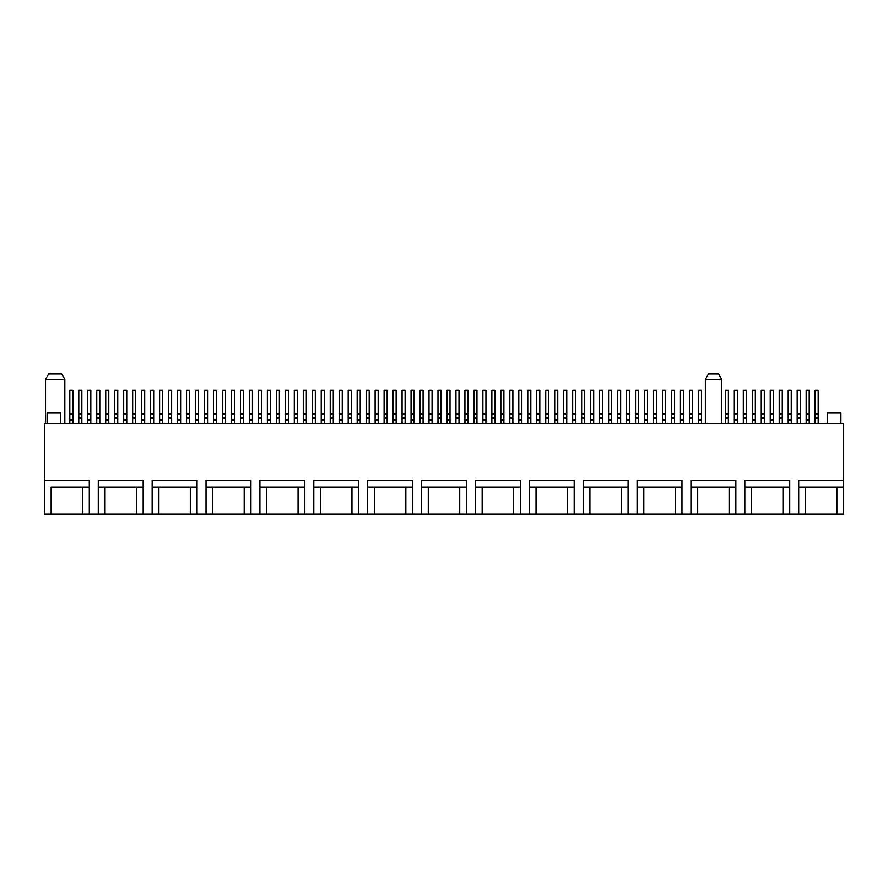 <?xml version="1.0" encoding="UTF-8"?>
<svg xmlns="http://www.w3.org/2000/svg" width="888" height="888" viewBox="0 0 888 888"><rect width="100%" height="100%" fill="white"/><g stroke="black" fill="none" stroke-linecap="round" stroke-linejoin="round"><path stroke-width="1.33" d="M718.592 373.959L721.7 379.343L721.7 423.798L721.7 379.343L705.361 379.343L705.361 423.798L705.361 379.343L721.7 379.343L718.592 373.959L708.469 373.959L705.361 379.343L708.469 373.959L718.592 373.959M64.824 379.343L61.716 373.959L48.629 373.959L45.521 379.343L64.824 379.343L45.521 379.343L45.521 423.798L45.521 379.343L48.629 373.959L61.716 373.959L64.824 379.343L64.824 423.798L64.824 379.343M44.4 423.798L843.6 423.798L44.4 423.798L44.4 514.041L51.138 514.041L51.138 487.101L82.562 487.101L82.562 514.041L89.3 514.041L89.3 487.101L82.562 487.101L89.3 487.101L89.3 480.364L44.4 480.364L89.3 480.364L89.3 514.041L44.4 514.041L44.4 423.798M47.097 413.02L47.097 423.798L47.097 413.02L60.739 413.02L60.739 423.798L60.739 413.02L47.097 413.02M98.279 487.101L98.279 514.041L105.017 514.041L105.017 487.101L98.279 487.101L143.179 487.101L143.179 480.364L98.279 480.364L98.279 514.041L89.3 514.041L105.017 514.041L105.017 487.101L136.441 487.101L136.441 514.041L143.179 514.041L143.179 487.101L136.441 487.101L136.441 514.041L105.017 514.041L158.897 514.041L158.897 487.101L152.159 487.101L152.159 514.041L143.179 514.041L143.179 480.364L98.279 480.364L98.279 487.101M152.159 480.364L152.159 487.101L197.058 487.101L197.058 480.364L152.159 480.364L197.058 480.364L197.058 487.101L190.321 487.101L190.321 514.041L197.058 514.041L197.058 487.101L197.058 514.041L152.159 514.041L152.159 480.364M206.038 487.101L206.038 514.041L212.776 514.041L212.776 487.101L206.038 487.101L250.938 487.101L250.938 480.364L206.038 480.364L206.038 514.041L197.058 514.041L212.776 514.041L212.776 487.101L244.2 487.101L244.2 514.041L250.938 514.041L250.938 487.101L244.2 487.101L244.2 514.041L212.776 514.041L266.644 514.041L266.644 487.101L259.918 487.101L259.918 514.041L250.938 514.041L250.938 480.364L206.038 480.364L206.038 487.101M259.918 480.364L259.918 487.101L304.817 487.101L304.817 480.364L259.918 480.364L304.817 480.364L304.817 487.101L298.079 487.101L298.079 514.041L304.817 514.041L304.817 487.101L304.817 514.041L259.918 514.041L259.918 480.364M313.797 487.101L313.797 514.041L320.524 514.041L320.524 487.101L313.797 487.101L358.697 487.101L358.697 480.364L313.797 480.364L313.797 514.041L304.817 514.041L320.524 514.041L320.524 487.101L351.959 487.101L351.959 514.041L358.697 514.041L358.697 487.101L351.959 487.101L351.959 514.041L320.524 514.041L374.403 514.041L374.403 487.101L367.676 487.101L367.676 514.041L358.697 514.041L358.697 480.364L313.797 480.364L313.797 487.101M367.676 480.364L367.676 487.101L412.576 487.101L412.576 480.364L367.676 480.364L412.576 480.364L412.576 487.101L405.838 487.101L405.838 514.041L412.576 514.041L412.576 487.101L412.576 514.041L367.676 514.041L367.676 480.364M421.556 487.101L421.556 514.041L428.282 514.041L428.282 487.101L421.556 487.101L466.444 487.101L466.444 480.364L421.556 480.364L421.556 514.041L412.576 514.041L428.282 514.041L428.282 487.101L459.718 487.101L459.718 514.041L466.444 514.041L466.444 487.101L459.718 487.101L459.718 514.041L428.282 514.041L482.162 514.041L482.162 487.101L475.424 487.101L475.424 514.041L466.444 514.041L466.444 480.364L421.556 480.364L421.556 487.101M475.424 480.364L475.424 487.101L520.324 487.101L520.324 480.364L475.424 480.364L520.324 480.364L520.324 487.101L513.597 487.101L513.597 514.041L520.324 514.041L520.324 487.101L520.324 514.041L475.424 514.041L475.424 480.364M529.304 487.101L529.304 514.041L536.041 514.041L536.041 487.101L529.304 487.101L574.203 487.101L574.203 480.364L529.304 480.364L529.304 514.041L520.324 514.041L536.041 514.041L536.041 487.101L567.476 487.101L567.476 514.041L574.203 514.041L574.203 487.101L567.476 487.101L567.476 514.041L536.041 514.041L589.921 514.041L589.921 487.101L583.183 487.101L583.183 514.041L574.203 514.041L574.203 480.364L529.304 480.364L529.304 487.101M583.183 480.364L583.183 487.101L628.082 487.101L628.082 480.364L583.183 480.364L628.082 480.364L628.082 487.101L621.356 487.101L621.356 514.041L628.082 514.041L628.082 487.101L628.082 514.041L583.183 514.041L583.183 480.364M637.062 487.101L637.062 514.041L643.8 514.041L643.8 487.101L637.062 487.101L681.962 487.101L681.962 480.364L637.062 480.364L637.062 514.041L628.082 514.041L643.8 514.041L643.8 487.101L675.224 487.101L675.224 514.041L681.962 514.041L681.962 487.101L675.224 487.101L675.224 514.041L643.8 514.041L697.679 514.041L697.679 487.101L690.942 487.101L690.942 514.041L681.962 514.041L681.962 480.364L637.062 480.364L637.062 487.101M690.942 480.364L690.942 487.101L735.841 487.101L735.841 480.364L690.942 480.364L735.841 480.364L735.841 487.101L729.104 487.101L729.104 514.041L735.841 514.041L735.841 487.101L735.841 514.041L690.942 514.041L690.942 480.364M744.821 487.101L744.821 514.041L751.559 514.041L751.559 487.101L744.821 487.101L789.721 487.101L789.721 480.364L744.821 480.364L744.821 514.041L735.841 514.041L751.559 514.041L751.559 487.101L782.983 487.101L782.983 514.041L789.721 514.041L789.721 487.101L782.983 487.101L782.983 514.041L751.559 514.041L805.438 514.041L805.438 487.101L798.701 487.101L798.701 514.041L789.721 514.041L789.721 480.364L744.821 480.364L744.821 487.101M798.701 480.364L798.701 487.101L843.6 487.101L843.6 480.364L798.701 480.364L843.6 480.364L843.6 423.798L843.6 487.101L836.862 487.101L836.862 514.041L798.701 514.041L798.701 480.364M843.6 514.041L836.862 514.041L843.6 514.041L843.6 487.101L843.6 514.041M805.438 514.041L805.438 487.101L836.862 487.101L836.862 514.041L805.438 514.041M697.679 514.041L697.679 487.101L729.104 487.101L729.104 514.041L697.679 514.041M589.921 514.041L589.921 487.101L621.356 487.101L621.356 514.041L589.921 514.041M482.162 514.041L482.162 487.101L513.597 487.101L513.597 514.041L482.162 514.041M374.403 514.041L374.403 487.101L405.838 487.101L405.838 514.041L374.403 514.041M266.644 514.041L266.644 487.101L298.079 487.101L298.079 514.041L266.644 514.041M158.897 514.041L158.897 487.101L190.321 487.101L190.321 514.041L158.897 514.041M51.138 514.041L51.138 487.101L82.562 487.101L82.562 514.041L51.138 514.041M827.261 413.02L827.261 423.798L827.261 413.02L840.903 413.02L840.903 423.798L840.903 413.02L827.261 413.02M818.192 418.148L815.14 418.148L815.14 423.798L815.14 390.209L818.192 390.209L815.14 390.209L815.14 413.919L818.192 413.919L815.14 413.919L815.14 417.427L818.192 417.427L815.14 417.427L815.14 418.148L818.192 418.148L818.192 423.798L818.192 418.148M818.192 390.209L818.192 417.427L818.192 390.209M806.16 423.798L806.16 420.279L809.212 420.279L809.212 423.798L809.212 390.209L806.16 390.209L809.212 390.209L809.212 413.919L806.16 413.919L809.212 413.919L809.212 419.569L806.16 419.569L809.212 419.569L809.212 420.279L806.16 420.279L806.16 423.798M806.16 390.209L806.16 420.279L806.16 390.209M800.232 418.148L797.18 418.148L797.18 423.798L797.18 390.209L800.232 390.209L797.18 390.209L797.18 413.919L800.232 413.919L797.18 413.919L797.18 417.427L800.232 417.427L797.18 417.427L797.18 418.148L800.232 418.148L800.232 423.798L800.232 418.148M800.232 390.209L800.232 417.427L800.232 390.209M782.273 418.148L779.22 418.148L779.22 423.798L779.22 390.209L782.273 390.209L779.22 390.209L779.22 413.919L782.273 413.919L779.22 413.919L779.22 417.427L782.273 417.427L779.22 417.427L779.22 418.148L782.273 418.148L782.273 423.798L782.273 418.148M782.273 390.209L782.273 417.427L782.273 390.209M764.313 418.148L761.26 418.148L761.26 423.798L761.26 390.209L764.313 390.209L761.26 390.209L761.26 413.919L764.313 413.919L761.26 413.919L761.26 417.427L764.313 417.427L761.26 417.427L761.26 418.148L764.313 418.148L764.313 423.798L764.313 418.148M764.313 390.209L764.313 417.427L764.313 390.209M746.353 418.148L743.3 418.148L743.3 423.798L743.3 390.209L746.353 390.209L743.3 390.209L743.3 413.919L746.353 413.919L743.3 413.919L743.3 417.427L746.353 417.427L743.3 417.427L743.3 418.148L746.353 418.148L746.353 423.798L746.353 418.148M746.353 390.209L746.353 417.427L746.353 390.209M728.393 418.148L725.341 418.148L725.341 423.798L725.341 390.209L728.393 390.209L725.341 390.209L725.341 413.919L728.393 413.919L725.341 413.919L725.341 417.427L728.393 417.427L725.341 417.427L725.341 418.148L728.393 418.148L728.393 423.798L728.393 418.148M728.393 390.209L728.393 417.427L728.393 390.209M692.474 418.148L689.421 418.148L689.421 423.798L689.421 390.209L692.474 390.209L689.421 390.209L689.421 413.919L692.474 413.919L689.421 413.919L689.421 417.427L692.474 417.427L689.421 417.427L689.421 418.148L692.474 418.148L692.474 423.798L692.474 418.148M692.474 390.209L692.474 417.427L692.474 390.209M674.514 418.148L671.461 418.148L671.461 423.798L671.461 390.209L674.514 390.209L671.461 390.209L671.461 413.919L674.514 413.919L671.461 413.919L671.461 417.427L674.514 417.427L671.461 417.427L671.461 418.148L674.514 418.148L674.514 423.798L674.514 418.148M674.514 390.209L674.514 417.427L674.514 390.209M656.554 418.148L653.501 418.148L653.501 423.798L653.501 390.209L656.554 390.209L653.501 390.209L653.501 413.919L656.554 413.919L653.501 413.919L653.501 417.427L656.554 417.427L653.501 417.427L653.501 418.148L656.554 418.148L656.554 423.798L656.554 418.148M656.554 390.209L656.554 417.427L656.554 390.209M638.594 418.148L635.542 418.148L635.542 423.798L635.542 390.209L638.594 390.209L635.542 390.209L635.542 413.919L638.594 413.919L635.542 413.919L635.542 417.427L638.594 417.427L635.542 417.427L635.542 418.148L638.594 418.148L638.594 423.798L638.594 418.148M638.594 390.209L638.594 417.427L638.594 390.209M620.634 418.148L617.582 418.148L617.582 423.798L617.582 390.209L620.634 390.209L617.582 390.209L617.582 413.919L620.634 413.919L617.582 413.919L617.582 417.427L620.634 417.427L617.582 417.427L617.582 418.148L620.634 418.148L620.634 423.798L620.634 418.148M620.634 390.209L620.634 417.427L620.634 390.209M602.675 418.148L599.622 418.148L599.622 423.798L599.622 390.209L602.675 390.209L599.622 390.209L599.622 413.919L602.675 413.919L599.622 413.919L599.622 417.427L602.675 417.427L599.622 417.427L599.622 418.148L602.675 418.148L602.675 423.798L602.675 418.148M602.675 390.209L602.675 417.427L602.675 390.209M584.715 418.148L581.662 418.148L581.662 423.798L581.662 390.209L584.715 390.209L581.662 390.209L581.662 413.919L584.715 413.919L581.662 413.919L581.662 417.427L584.715 417.427L581.662 417.427L581.662 418.148L584.715 418.148L584.715 423.798L584.715 418.148M584.715 390.209L584.715 417.427L584.715 390.209M566.755 418.148L563.702 418.148L563.702 423.798L563.702 390.209L566.755 390.209L563.702 390.209L563.702 413.919L566.755 413.919L563.702 413.919L563.702 417.427L566.755 417.427L563.702 417.427L563.702 418.148L566.755 418.148L566.755 423.798L566.755 418.148M566.755 390.209L566.755 417.427L566.755 390.209M548.795 418.148L545.743 418.148L545.743 423.798L545.743 390.209L548.795 390.209L545.743 390.209L545.743 413.919L548.795 413.919L545.743 413.919L545.743 417.427L548.795 417.427L545.743 417.427L545.743 418.148L548.795 418.148L548.795 423.798L548.795 418.148M548.795 390.209L548.795 417.427L548.795 390.209M530.835 418.148L527.783 418.148L527.783 423.798L527.783 390.209L530.835 390.209L527.783 390.209L527.783 413.919L530.835 413.919L527.783 413.919L527.783 417.427L530.835 417.427L527.783 417.427L527.783 418.148L530.835 418.148L530.835 423.798L530.835 418.148M530.835 390.209L530.835 417.427L530.835 390.209M512.876 418.148L509.823 418.148L509.823 423.798L509.823 390.209L512.876 390.209L509.823 390.209L509.823 413.919L512.876 413.919L509.823 413.919L509.823 417.427L512.876 417.427L509.823 417.427L509.823 418.148L512.876 418.148L512.876 423.798L512.876 418.148M512.876 390.209L512.876 417.427L512.876 390.209M494.916 418.148L491.863 418.148L491.863 423.798L491.863 390.209L494.916 390.209L491.863 390.209L491.863 413.919L494.916 413.919L491.863 413.919L491.863 417.427L494.916 417.427L491.863 417.427L491.863 418.148L494.916 418.148L494.916 423.798L494.916 418.148M494.916 390.209L494.916 417.427L494.916 390.209M476.956 418.148L473.903 418.148L473.903 423.798L473.903 390.209L476.956 390.209L473.903 390.209L473.903 413.919L476.956 413.919L473.903 413.919L473.903 417.427L476.956 417.427L473.903 417.427L473.903 418.148L476.956 418.148L476.956 423.798L476.956 418.148M476.956 390.209L476.956 417.427L476.956 390.209M458.996 418.148L455.944 418.148L455.944 423.798L455.944 390.209L458.996 390.209L455.944 390.209L455.944 413.919L458.996 413.919L455.944 413.919L455.944 417.427L458.996 417.427L455.944 417.427L455.944 418.148L458.996 418.148L458.996 423.798L458.996 418.148M458.996 390.209L458.996 417.427L458.996 390.209M441.036 418.148L437.984 418.148L437.984 423.798L437.984 390.209L441.036 390.209L437.984 390.209L437.984 413.919L441.036 413.919L437.984 413.919L437.984 417.427L441.036 417.427L437.984 417.427L437.984 418.148L441.036 418.148L441.036 423.798L441.036 418.148M441.036 390.209L441.036 417.427L441.036 390.209M423.077 418.148L420.024 418.148L420.024 423.798L420.024 390.209L423.077 390.209L420.024 390.209L420.024 413.919L423.077 413.919L420.024 413.919L420.024 417.427L423.077 417.427L420.024 417.427L420.024 418.148L423.077 418.148L423.077 423.798L423.077 418.148M423.077 390.209L423.077 417.427L423.077 390.209M405.117 418.148L402.064 418.148L402.064 423.798L402.064 390.209L405.117 390.209L402.064 390.209L402.064 413.919L405.117 413.919L402.064 413.919L402.064 417.427L405.117 417.427L402.064 417.427L402.064 418.148L405.117 418.148L405.117 423.798L405.117 418.148M405.117 390.209L405.117 417.427L405.117 390.209M387.157 418.148L384.104 418.148L384.104 423.798L384.104 390.209L387.157 390.209L384.104 390.209L384.104 413.919L387.157 413.919L384.104 413.919L384.104 417.427L387.157 417.427L384.104 417.427L384.104 418.148L387.157 418.148L387.157 423.798L387.157 418.148M387.157 390.209L387.157 417.427L387.157 390.209M369.197 418.148L366.145 418.148L366.145 423.798L366.145 390.209L369.197 390.209L366.145 390.209L366.145 413.919L369.197 413.919L366.145 413.919L366.145 417.427L369.197 417.427L366.145 417.427L366.145 418.148L369.197 418.148L369.197 423.798L369.197 418.148M369.197 390.209L369.197 417.427L369.197 390.209M351.237 418.148L348.185 418.148L348.185 423.798L348.185 390.209L351.237 390.209L348.185 390.209L348.185 413.919L351.237 413.919L348.185 413.919L348.185 417.427L351.237 417.427L348.185 417.427L348.185 418.148L351.237 418.148L351.237 423.798L351.237 418.148M351.237 390.209L351.237 417.427L351.237 390.209M333.278 418.148L330.225 418.148L330.225 423.798L330.225 390.209L333.278 390.209L330.225 390.209L330.225 413.919L333.278 413.919L330.225 413.919L330.225 417.427L333.278 417.427L330.225 417.427L330.225 418.148L333.278 418.148L333.278 423.798L333.278 418.148M333.278 390.209L333.278 417.427L333.278 390.209M315.318 418.148L312.265 418.148L312.265 423.798L312.265 390.209L315.318 390.209L312.265 390.209L312.265 413.919L315.318 413.919L312.265 413.919L312.265 417.427L315.318 417.427L312.265 417.427L312.265 418.148L315.318 418.148L315.318 423.798L315.318 418.148M315.318 390.209L315.318 417.427L315.318 390.209M297.358 418.148L294.305 418.148L294.305 423.798L294.305 390.209L297.358 390.209L294.305 390.209L294.305 413.919L297.358 413.919L294.305 413.919L294.305 417.427L297.358 417.427L294.305 417.427L294.305 418.148L297.358 418.148L297.358 423.798L297.358 418.148M297.358 390.209L297.358 417.427L297.358 390.209M279.398 418.148L276.346 418.148L276.346 423.798L276.346 390.209L279.398 390.209L276.346 390.209L276.346 413.919L279.398 413.919L276.346 413.919L276.346 417.427L279.398 417.427L276.346 417.427L276.346 418.148L279.398 418.148L279.398 423.798L279.398 418.148M279.398 390.209L279.398 417.427L279.398 390.209M261.438 418.148L258.386 418.148L258.386 423.798L258.386 390.209L261.438 390.209L258.386 390.209L258.386 413.919L261.438 413.919L258.386 413.919L258.386 417.427L261.438 417.427L258.386 417.427L258.386 418.148L261.438 418.148L261.438 423.798L261.438 418.148M261.438 390.209L261.438 417.427L261.438 390.209M243.479 418.148L240.426 418.148L240.426 423.798L240.426 390.209L243.479 390.209L240.426 390.209L240.426 413.919L243.479 413.919L240.426 413.919L240.426 417.427L243.479 417.427L240.426 417.427L240.426 418.148L243.479 418.148L243.479 423.798L243.479 418.148M243.479 390.209L243.479 417.427L243.479 390.209M225.519 418.148L222.466 418.148L222.466 423.798L222.466 390.209L225.519 390.209L222.466 390.209L222.466 413.919L225.519 413.919L222.466 413.919L222.466 417.427L225.519 417.427L222.466 417.427L222.466 418.148L225.519 418.148L225.519 423.798L225.519 418.148M225.519 390.209L225.519 417.427L225.519 390.209M207.559 418.148L204.506 418.148L204.506 423.798L204.506 390.209L207.559 390.209L204.506 390.209L204.506 413.919L207.559 413.919L204.506 413.919L204.506 417.427L207.559 417.427L204.506 417.427L204.506 418.148L207.559 418.148L207.559 423.798L207.559 418.148M207.559 390.209L207.559 417.427L207.559 390.209M189.599 418.148L186.547 418.148L186.547 423.798L186.547 390.209L189.599 390.209L186.547 390.209L186.547 413.919L189.599 413.919L186.547 413.919L186.547 417.427L189.599 417.427L186.547 417.427L186.547 418.148L189.599 418.148L189.599 423.798L189.599 418.148M189.599 390.209L189.599 417.427L189.599 390.209M171.639 418.148L168.587 418.148L168.587 423.798L168.587 390.209L171.639 390.209L168.587 390.209L168.587 413.919L171.639 413.919L168.587 413.919L168.587 417.427L171.639 417.427L168.587 417.427L168.587 418.148L171.639 418.148L171.639 423.798L171.639 418.148M171.639 390.209L171.639 417.427L171.639 390.209M153.679 418.148L150.627 418.148L150.627 423.798L150.627 390.209L153.679 390.209L150.627 390.209L150.627 413.919L153.679 413.919L150.627 413.919L150.627 417.427L153.679 417.427L150.627 417.427L150.627 418.148L153.679 418.148L153.679 423.798L153.679 418.148M153.679 390.209L153.679 417.427L153.679 390.209M135.72 418.148L132.667 418.148L132.667 423.798L132.667 390.209L135.72 390.209L132.667 390.209L132.667 413.919L135.72 413.919L132.667 413.919L132.667 417.427L135.72 417.427L132.667 417.427L132.667 418.148L135.72 418.148L135.72 423.798L135.72 418.148M135.72 390.209L135.72 417.427L135.72 390.209M117.76 418.148L114.707 418.148L114.707 423.798L114.707 390.209L117.76 390.209L114.707 390.209L114.707 413.919L117.76 413.919L114.707 413.919L114.707 417.427L117.76 417.427L114.707 417.427L114.707 418.148L117.76 418.148L117.76 423.798L117.76 418.148M117.76 390.209L117.76 417.427L117.76 390.209M99.8 418.148L96.748 418.148L96.748 423.798L96.748 390.209L99.8 390.209L96.748 390.209L96.748 413.919L99.8 413.919L96.748 413.919L96.748 417.427L99.8 417.427L96.748 417.427L96.748 418.148L99.8 418.148L99.8 423.798L99.8 418.148M99.8 390.209L99.8 417.427L99.8 390.209M81.84 418.148L78.788 418.148L78.788 423.798L78.788 390.209L81.84 390.209L78.788 390.209L78.788 413.919L81.84 413.919L78.788 413.919L78.788 417.427L81.84 417.427L78.788 417.427L78.788 418.148L81.84 418.148L81.84 423.798L81.84 418.148M81.84 390.209L81.84 417.427L81.84 390.209M788.2 423.798L788.2 420.279L791.252 420.279L791.252 423.798L791.252 390.209L788.2 390.209L791.252 390.209L791.252 413.919L788.2 413.919L791.252 413.919L791.252 419.569L788.2 419.569L791.252 419.569L791.252 420.279L788.2 420.279L788.2 423.798M788.2 390.209L788.2 420.279L788.2 390.209M770.24 423.798L770.24 420.279L773.293 420.279L773.293 423.798L773.293 390.209L770.24 390.209L773.293 390.209L773.293 413.919L770.24 413.919L773.293 413.919L773.293 419.569L770.24 419.569L773.293 419.569L773.293 420.279L770.24 420.279L770.24 423.798M770.24 390.209L770.24 420.279L770.24 390.209M752.28 423.798L752.28 420.279L755.333 420.279L755.333 423.798L755.333 390.209L752.28 390.209L755.333 390.209L755.333 413.919L752.28 413.919L755.333 413.919L755.333 419.569L752.28 419.569L755.333 419.569L755.333 420.279L752.28 420.279L752.28 423.798M752.28 390.209L752.28 420.279L752.28 390.209M734.321 423.798L734.321 420.279L737.373 420.279L737.373 423.798L737.373 390.209L734.321 390.209L737.373 390.209L737.373 413.919L734.321 413.919L737.373 413.919L737.373 419.569L734.321 419.569L737.373 419.569L737.373 420.279L734.321 420.279L734.321 423.798M734.321 390.209L734.321 420.279L734.321 390.209M698.401 423.798L698.401 420.279L701.453 420.279L701.453 423.798L701.453 390.209L698.401 390.209L701.453 390.209L701.453 413.919L698.401 413.919L701.453 413.919L701.453 419.569L698.401 419.569L701.453 419.569L701.453 420.279L698.401 420.279L698.401 423.798M698.401 390.209L698.401 420.279L698.401 390.209M680.441 423.798L680.441 420.279L683.494 420.279L683.494 423.798L683.494 390.209L680.441 390.209L683.494 390.209L683.494 413.919L680.441 413.919L683.494 413.919L683.494 419.569L680.441 419.569L683.494 419.569L683.494 420.279L680.441 420.279L680.441 423.798M680.441 390.209L680.441 420.279L680.441 390.209M662.481 423.798L662.481 420.279L665.534 420.279L665.534 423.798L665.534 390.209L662.481 390.209L665.534 390.209L665.534 413.919L662.481 413.919L665.534 413.919L665.534 419.569L662.481 419.569L665.534 419.569L665.534 420.279L662.481 420.279L662.481 423.798M662.481 390.209L662.481 420.279L662.481 390.209M644.522 423.798L644.522 420.279L647.574 420.279L647.574 423.798L647.574 390.209L644.522 390.209L647.574 390.209L647.574 413.919L644.522 413.919L647.574 413.919L647.574 419.569L644.522 419.569L647.574 419.569L647.574 420.279L644.522 420.279L644.522 423.798M644.522 390.209L644.522 420.279L644.522 390.209M626.562 423.798L626.562 420.279L629.614 420.279L629.614 423.798L629.614 390.209L626.562 390.209L629.614 390.209L629.614 413.919L626.562 413.919L629.614 413.919L629.614 419.569L626.562 419.569L629.614 419.569L629.614 420.279L626.562 420.279L626.562 423.798M626.562 390.209L626.562 420.279L626.562 390.209M608.602 423.798L608.602 420.279L611.654 420.279L611.654 423.798L611.654 390.209L608.602 390.209L611.654 390.209L611.654 413.919L608.602 413.919L611.654 413.919L611.654 419.569L608.602 419.569L611.654 419.569L611.654 420.279L608.602 420.279L608.602 423.798M608.602 390.209L608.602 420.279L608.602 390.209M590.642 423.798L590.642 420.279L593.695 420.279L593.695 423.798L593.695 390.209L590.642 390.209L593.695 390.209L593.695 413.919L590.642 413.919L593.695 413.919L593.695 419.569L590.642 419.569L593.695 419.569L593.695 420.279L590.642 420.279L590.642 423.798M590.642 390.209L590.642 420.279L590.642 390.209M572.682 423.798L572.682 420.279L575.735 420.279L575.735 423.798L575.735 390.209L572.682 390.209L575.735 390.209L575.735 413.919L572.682 413.919L575.735 413.919L575.735 419.569L572.682 419.569L575.735 419.569L575.735 420.279L572.682 420.279L572.682 423.798M572.682 390.209L572.682 420.279L572.682 390.209M554.723 423.798L554.723 420.279L557.775 420.279L557.775 423.798L557.775 390.209L554.723 390.209L557.775 390.209L557.775 413.919L554.723 413.919L557.775 413.919L557.775 419.569L554.723 419.569L557.775 419.569L557.775 420.279L554.723 420.279L554.723 423.798M554.723 390.209L554.723 420.279L554.723 390.209M536.763 423.798L536.763 420.279L539.815 420.279L539.815 423.798L539.815 390.209L536.763 390.209L539.815 390.209L539.815 413.919L536.763 413.919L539.815 413.919L539.815 419.569L536.763 419.569L539.815 419.569L539.815 420.279L536.763 420.279L536.763 423.798M536.763 390.209L536.763 420.279L536.763 390.209M518.803 423.798L518.803 420.279L521.855 420.279L521.855 423.798L521.855 390.209L518.803 390.209L521.855 390.209L521.855 413.919L518.803 413.919L521.855 413.919L521.855 419.569L518.803 419.569L521.855 419.569L521.855 420.279L518.803 420.279L518.803 423.798M518.803 390.209L518.803 420.279L518.803 390.209M500.843 423.798L500.843 420.279L503.896 420.279L503.896 423.798L503.896 390.209L500.843 390.209L503.896 390.209L503.896 413.919L500.843 413.919L503.896 413.919L503.896 419.569L500.843 419.569L503.896 419.569L503.896 420.279L500.843 420.279L500.843 423.798M500.843 390.209L500.843 420.279L500.843 390.209M482.883 423.798L482.883 420.279L485.936 420.279L485.936 423.798L485.936 390.209L482.883 390.209L485.936 390.209L485.936 413.919L482.883 413.919L485.936 413.919L485.936 419.569L482.883 419.569L485.936 419.569L485.936 420.279L482.883 420.279L482.883 423.798M482.883 390.209L482.883 420.279L482.883 390.209M464.924 423.798L464.924 420.279L467.976 420.279L467.976 423.798L467.976 390.209L464.924 390.209L467.976 390.209L467.976 413.919L464.924 413.919L467.976 413.919L467.976 419.569L464.924 419.569L467.976 419.569L467.976 420.279L464.924 420.279L464.924 423.798M464.924 390.209L464.924 420.279L464.924 390.209M446.964 423.798L446.964 420.279L450.016 420.279L450.016 423.798L450.016 390.209L446.964 390.209L450.016 390.209L450.016 413.919L446.964 413.919L450.016 413.919L450.016 419.569L446.964 419.569L450.016 419.569L450.016 420.279L446.964 420.279L446.964 423.798M446.964 390.209L446.964 420.279L446.964 390.209M429.004 423.798L429.004 420.279L432.056 420.279L432.056 423.798L432.056 390.209L429.004 390.209L432.056 390.209L432.056 413.919L429.004 413.919L432.056 413.919L432.056 419.569L429.004 419.569L432.056 419.569L432.056 420.279L429.004 420.279L429.004 423.798M429.004 390.209L429.004 420.279L429.004 390.209M411.044 423.798L411.044 420.279L414.097 420.279L414.097 423.798L414.097 390.209L411.044 390.209L414.097 390.209L414.097 413.919L411.044 413.919L414.097 413.919L414.097 419.569L411.044 419.569L414.097 419.569L414.097 420.279L411.044 420.279L411.044 423.798M411.044 390.209L411.044 420.279L411.044 390.209M393.084 423.798L393.084 420.279L396.137 420.279L396.137 423.798L396.137 390.209L393.084 390.209L396.137 390.209L396.137 413.919L393.084 413.919L396.137 413.919L396.137 419.569L393.084 419.569L396.137 419.569L396.137 420.279L393.084 420.279L393.084 423.798M393.084 390.209L393.084 420.279L393.084 390.209M375.125 423.798L375.125 420.279L378.177 420.279L378.177 423.798L378.177 390.209L375.125 390.209L378.177 390.209L378.177 413.919L375.125 413.919L378.177 413.919L378.177 419.569L375.125 419.569L378.177 419.569L378.177 420.279L375.125 420.279L375.125 423.798M375.125 390.209L375.125 420.279L375.125 390.209M357.165 423.798L357.165 420.279L360.217 420.279L360.217 423.798L360.217 390.209L357.165 390.209L360.217 390.209L360.217 413.919L357.165 413.919L360.217 413.919L360.217 419.569L357.165 419.569L360.217 419.569L360.217 420.279L357.165 420.279L357.165 423.798M357.165 390.209L357.165 420.279L357.165 390.209M339.205 423.798L339.205 420.279L342.257 420.279L342.257 423.798L342.257 390.209L339.205 390.209L342.257 390.209L342.257 413.919L339.205 413.919L342.257 413.919L342.257 419.569L339.205 419.569L342.257 419.569L342.257 420.279L339.205 420.279L339.205 423.798M339.205 390.209L339.205 420.279L339.205 390.209M321.245 423.798L321.245 420.279L324.298 420.279L324.298 423.798L324.298 390.209L321.245 390.209L324.298 390.209L324.298 413.919L321.245 413.919L324.298 413.919L324.298 419.569L321.245 419.569L324.298 419.569L324.298 420.279L321.245 420.279L321.245 423.798M321.245 390.209L321.245 420.279L321.245 390.209M303.285 423.798L303.285 420.279L306.338 420.279L306.338 423.798L306.338 390.209L303.285 390.209L306.338 390.209L306.338 413.919L303.285 413.919L306.338 413.919L306.338 419.569L303.285 419.569L306.338 419.569L306.338 420.279L303.285 420.279L303.285 423.798M303.285 390.209L303.285 420.279L303.285 390.209M285.326 423.798L285.326 420.279L288.378 420.279L288.378 423.798L288.378 390.209L285.326 390.209L288.378 390.209L288.378 413.919L285.326 413.919L288.378 413.919L288.378 419.569L285.326 419.569L288.378 419.569L288.378 420.279L285.326 420.279L285.326 423.798M285.326 390.209L285.326 420.279L285.326 390.209M267.366 423.798L267.366 420.279L270.418 420.279L270.418 423.798L270.418 390.209L267.366 390.209L270.418 390.209L270.418 413.919L267.366 413.919L270.418 413.919L270.418 419.569L267.366 419.569L270.418 419.569L270.418 420.279L267.366 420.279L267.366 423.798M267.366 390.209L267.366 420.279L267.366 390.209M249.406 423.798L249.406 420.279L252.458 420.279L252.458 423.798L252.458 390.209L249.406 390.209L252.458 390.209L252.458 413.919L249.406 413.919L252.458 413.919L252.458 419.569L249.406 419.569L252.458 419.569L252.458 420.279L249.406 420.279L249.406 423.798M249.406 390.209L249.406 420.279L249.406 390.209M231.446 423.798L231.446 420.279L234.499 420.279L234.499 423.798L234.499 390.209L231.446 390.209L234.499 390.209L234.499 413.919L231.446 413.919L234.499 413.919L234.499 419.569L231.446 419.569L234.499 419.569L234.499 420.279L231.446 420.279L231.446 423.798M231.446 390.209L231.446 420.279L231.446 390.209M213.486 423.798L213.486 420.279L216.539 420.279L216.539 423.798L216.539 390.209L213.486 390.209L216.539 390.209L216.539 413.919L213.486 413.919L216.539 413.919L216.539 419.569L213.486 419.569L216.539 419.569L216.539 420.279L213.486 420.279L213.486 423.798M213.486 390.209L213.486 420.279L213.486 390.209M195.527 423.798L195.527 420.279L198.579 420.279L198.579 423.798L198.579 390.209L195.527 390.209L198.579 390.209L198.579 413.919L195.527 413.919L198.579 413.919L198.579 419.569L195.527 419.569L198.579 419.569L198.579 420.279L195.527 420.279L195.527 423.798M195.527 390.209L195.527 420.279L195.527 390.209M177.567 423.798L177.567 420.279L180.619 420.279L180.619 423.798L180.619 390.209L177.567 390.209L180.619 390.209L180.619 413.919L177.567 413.919L180.619 413.919L180.619 419.569L177.567 419.569L180.619 419.569L180.619 420.279L177.567 420.279L177.567 423.798M177.567 390.209L177.567 420.279L177.567 390.209M159.607 423.798L159.607 420.279L162.659 420.279L162.659 423.798L162.659 390.209L159.607 390.209L162.659 390.209L162.659 413.919L159.607 413.919L162.659 413.919L162.659 419.569L159.607 419.569L162.659 419.569L162.659 420.279L159.607 420.279L159.607 423.798M159.607 390.209L159.607 420.279L159.607 390.209M141.647 423.798L141.647 420.279L144.7 420.279L144.7 423.798L144.7 390.209L141.647 390.209L144.7 390.209L144.7 413.919L141.647 413.919L144.7 413.919L144.7 419.569L141.647 419.569L144.7 419.569L144.7 420.279L141.647 420.279L141.647 423.798M141.647 390.209L141.647 420.279L141.647 390.209M123.687 423.798L123.687 420.279L126.74 420.279L126.74 423.798L126.74 390.209L123.687 390.209L126.74 390.209L126.74 413.919L123.687 413.919L126.74 413.919L126.74 419.569L123.687 419.569L126.74 419.569L126.74 420.279L123.687 420.279L123.687 423.798M123.687 390.209L123.687 420.279L123.687 390.209M105.728 423.798L105.728 420.279L108.78 420.279L108.78 423.798L108.78 390.209L105.728 390.209L108.78 390.209L108.78 413.919L105.728 413.919L108.78 413.919L108.78 419.569L105.728 419.569L108.78 419.569L108.78 420.279L105.728 420.279L105.728 423.798M105.728 390.209L105.728 420.279L105.728 390.209M87.768 423.798L87.768 420.279L90.82 420.279L90.82 423.798L90.82 390.209L87.768 390.209L90.82 390.209L90.82 413.919L87.768 413.919L90.82 413.919L90.82 419.569L87.768 419.569L90.82 419.569L90.82 420.279L87.768 420.279L87.768 423.798M87.768 390.209L87.768 420.279L87.768 390.209M69.808 423.798L69.808 420.279L72.86 420.279L72.86 423.798L72.86 390.209L69.808 390.209L72.86 390.209L72.86 413.919L69.808 413.919L72.86 413.919L72.86 419.569L69.808 419.569L72.86 419.569L72.86 420.279L69.808 420.279L69.808 423.798M69.808 390.209L69.808 420.279L69.808 390.209"/></g></svg>
